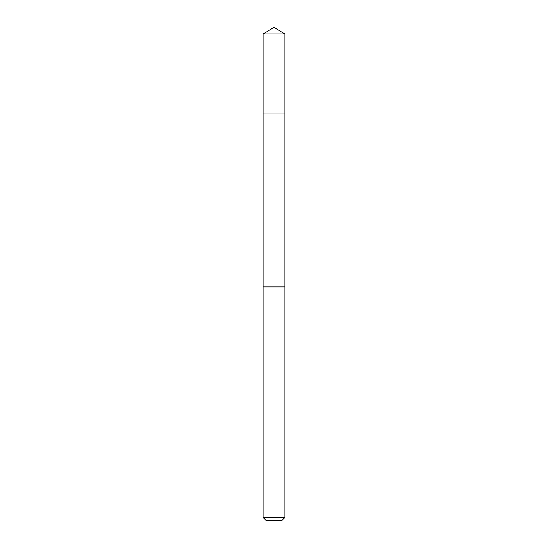 <?xml version="1.0" encoding="UTF-8"?>
<svg xmlns="http://www.w3.org/2000/svg" width="548" height="548" viewBox="0 0 548 548"><rect width="100%" height="100%" fill="white"/><g stroke="black" fill="none" stroke-linecap="round" stroke-linejoin="round"><path stroke-width="0.82" d="M263.184 113.929L284.816 113.929L284.816 33.901L263.184 33.901L263.184 113.929L284.816 113.929L284.809 286.981L263.191 286.981L263.184 113.929M271.335 286.981L263.184 286.981L263.184 517.476L284.816 517.476L284.816 286.981L271.335 286.981M284.816 517.476L281.693 520.6L266.307 520.6L263.184 517.476M274 113.929L274 27.4L263.184 33.901M274 27.4L284.816 33.901"/></g></svg>
